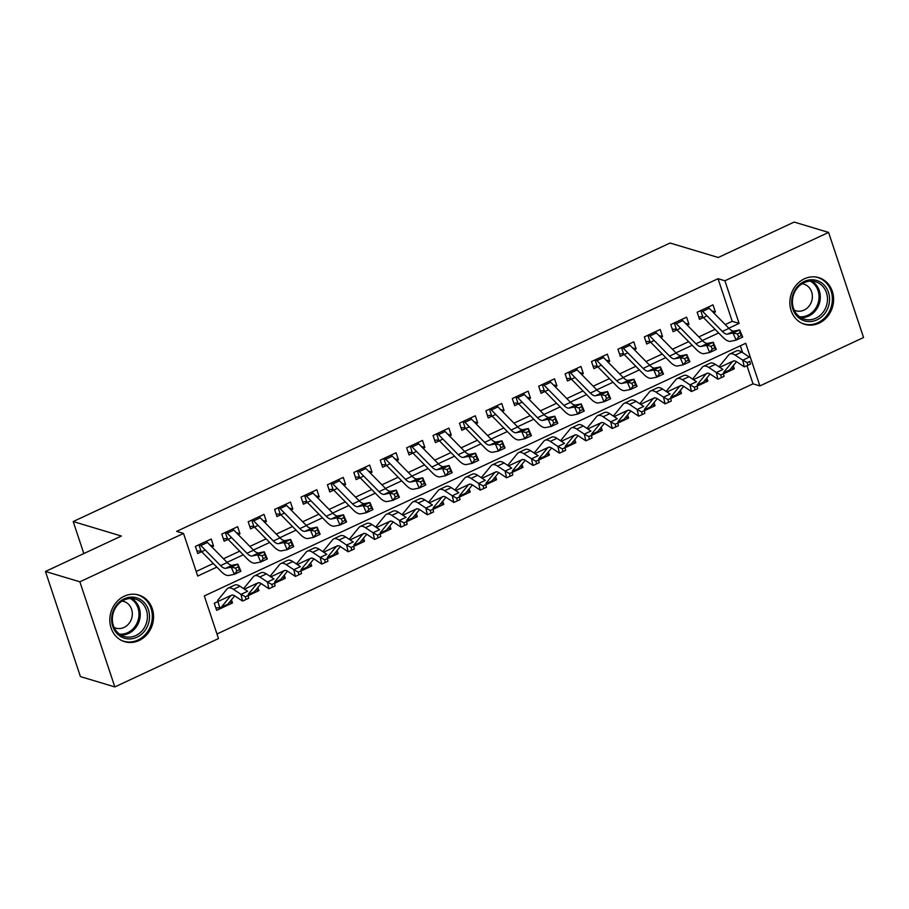 <?xml version="1.0" encoding="UTF-8"?>
<svg xmlns="http://www.w3.org/2000/svg" width="909" height="909" viewBox="0 0 909 909"><rect width="100%" height="100%" fill="white"/><g stroke="black" fill="none" stroke-linecap="round" stroke-linejoin="round"><path stroke-width="1.36" d="M124.306 596.19A24.373 21.634 -73.3 0 1 138.691 595.009A24.373 21.634 -73.3 0 1 153.564 616.563A24.373 21.634 -73.3 0 1 139.054 640.515A24.373 21.634 -73.3 0 1 124.669 641.697A24.373 21.634 -73.3 0 1 109.807 620.143A24.373 21.634 -73.3 0 1 124.306 596.19M804.363 278.824A24.373 21.634 -73.3 0 1 818.748 277.654A24.373 21.634 -73.3 0 1 833.61 299.197A24.373 21.634 -73.3 0 1 819.1 323.149A24.373 21.634 -73.3 0 1 804.715 324.331A24.373 21.634 -73.3 0 1 789.853 302.788A24.373 21.634 -73.3 0 1 804.363 278.824M114.829 686.931L80.424 676.591L45.45 571.466L121.374 536.037L73.197 521.55L670.058 243.021L718.235 257.497L794.171 222.069L828.576 232.409L863.55 337.534L759.89 385.905L745.71 343.284L204.309 595.94L218.49 638.561L114.829 686.931L79.867 581.805L183.516 533.435L197.696 576.056L216.842 567.125M216.967 633.993L753.004 383.837L759.89 385.905M211.842 546.945L213.581 546.127L211.218 539.026L195.378 546.423L197.742 553.524L205.241 550.025M238.249 534.617L239.999 533.799L237.635 526.697L221.785 534.094L224.148 541.196L231.647 537.696M264.655 522.289L266.405 521.482L264.042 514.38L248.191 521.766L250.554 528.879L258.054 525.379M291.073 509.972L292.812 509.154L290.448 502.052L274.609 509.449L276.972 516.551L284.472 513.051M317.48 497.643L319.218 496.825L316.855 489.724L301.015 497.121L303.379 504.222L310.878 500.723M343.886 485.315L345.636 484.508L343.272 477.407L327.422 484.792L329.785 491.905L337.284 488.406M370.304 472.998L372.042 472.18L369.679 465.078L353.828 472.475L356.192 479.577L363.702 476.077M396.71 460.67L398.449 459.852L396.085 452.75L380.246 460.147L382.609 467.249L390.109 463.749M423.117 448.342L424.867 447.535L422.503 440.433L406.653 447.819L409.016 454.932L416.515 451.421M449.535 436.025L451.273 435.206L448.91 428.105L433.059 435.502L435.422 442.603L442.922 439.104M475.941 423.696L477.679 422.878L475.316 415.777L459.477 423.174L461.84 430.275L469.339 426.776M502.347 411.368L504.086 410.561L501.734 403.46L485.883 410.845L488.247 417.947L495.746 414.447M528.754 399.051L530.504 398.233L528.14 391.131L512.29 398.528L514.653 405.63L522.152 402.13M555.172 386.723L556.91 385.905L554.547 378.803L538.707 386.2L541.06 393.302L548.57 389.802M581.578 374.394L583.317 373.588L580.953 366.486L565.114 373.872L567.477 380.973L574.977 377.474M607.985 362.077L609.734 361.259L607.371 354.158L591.52 361.555L593.884 368.656L601.383 365.157M634.402 349.749L636.141 348.931L633.778 341.829L617.927 349.226L620.29 356.328L627.789 352.828M660.809 337.421L662.547 336.614L660.184 329.501L644.345 336.898L646.708 344L654.207 340.5M687.215 325.104L688.965 324.286L686.602 317.184L670.751 324.581L673.114 331.683L680.614 328.183M731.381 367.918L734.267 368.781L723.928 373.61M704.975 380.246L707.861 381.11L697.51 385.939M678.557 392.563L681.455 393.438L671.103 398.267M652.151 404.891L655.048 405.755L644.697 410.584M625.744 417.22L628.63 418.083L618.279 422.912M599.326 429.537L602.224 430.411L591.873 435.241M572.92 441.865L575.817 442.728L565.466 447.558M546.514 454.193L549.4 455.057L539.06 459.886M520.107 466.51L522.993 467.385L512.642 472.214M493.689 478.838L496.587 479.702L486.235 484.542M467.283 491.167L470.18 492.03L459.829 496.859M440.876 503.484L443.762 504.359L433.411 509.188M414.459 515.812L417.356 516.676L407.005 521.516M388.052 528.14L390.95 529.004L380.598 533.833M361.646 540.457L364.532 541.332L354.192 546.161M335.228 552.786L338.125 553.661L327.774 558.49M308.821 565.114L311.719 565.977L301.368 570.807M282.415 577.431L285.301 578.306L274.961 583.135M256.008 589.759L258.895 590.634L248.543 595.463M753.004 383.837L746.971 365.691M742.619 352.612L740.358 345.795M731.904 361.68L719.803 367.327M733.233 365.657L734.267 368.781M705.498 374.008L693.397 379.655M706.827 377.985L707.861 381.11M679.091 386.336L666.99 391.984M680.409 390.302L681.455 393.438M652.685 398.653L640.572 404.3M654.003 402.63L655.048 405.755M626.267 410.982L614.166 416.629M627.596 414.958L628.63 418.083M599.86 423.31L587.759 428.957M601.179 427.275L602.224 430.411M573.454 435.627L561.342 441.274M574.772 439.604L575.817 442.728M547.036 447.955L534.935 453.602M548.366 451.932L549.4 455.057M520.63 460.284L508.529 465.931M521.959 464.26L522.993 467.385M494.223 472.6L482.111 478.248M495.541 476.577L496.587 479.702M467.817 484.929L455.704 490.576M469.135 488.906L470.18 492.03M441.399 497.257L429.298 502.904M442.728 501.234L443.762 504.359M414.993 509.574L402.892 515.233M416.311 513.551L417.356 516.676M388.586 521.902L376.474 527.55M389.904 525.879L390.95 529.004M362.168 534.231L350.067 539.878M363.498 538.208L364.532 541.332M335.762 546.548L323.661 552.206M337.08 550.524L338.125 553.661M309.355 558.876L297.243 564.523M310.673 562.853L311.719 565.977M282.949 571.204L270.837 576.851M284.267 575.181L285.301 578.306M256.531 583.521L244.43 589.18M257.861 587.498L258.895 590.634M230.125 595.849L214.274 603.246L216.637 610.348L232.488 602.951L231.443 599.826M725.246 324.581L732.211 321.332L718.042 278.711L176.641 531.367L183.516 533.435M196.174 571.488L213.274 563.5M223.466 558.751L239.692 551.184M249.873 546.423L266.098 538.855M276.279 534.106L292.505 526.527M302.686 521.777L318.923 514.21M329.103 509.449L345.329 501.882M355.51 497.132L371.736 489.553M381.916 484.804L398.153 477.225M408.334 472.475L424.56 464.908M434.741 460.159L450.966 452.58M461.147 447.83L477.373 440.251M487.554 435.502L503.791 427.934M513.971 423.185L530.197 415.606M540.378 410.857L556.603 403.278M566.784 398.528L583.021 390.961M593.202 386.211L609.428 378.633M619.608 373.883L635.834 366.304M646.015 361.555L662.241 353.987M672.433 349.238L688.658 341.659M698.839 336.909L715.065 329.331M713.622 312.776L715.372 311.957L713.008 304.856L697.158 312.253L699.521 319.354L707.02 315.855M73.197 521.55L83.844 553.547M45.45 571.466L79.867 581.805M718.042 278.711L724.916 280.779L828.576 232.409M728.802 328.206L739.097 323.399L724.916 280.779M227.023 562.376L243.248 554.797M253.429 550.047L269.655 542.468M279.847 537.719L296.073 530.152M306.253 525.402L322.479 517.823M332.66 513.074L348.886 505.495M359.066 500.745L375.303 493.178M385.484 488.417L401.71 480.85M411.891 476.1L428.116 468.521M438.297 463.772L454.523 456.204M464.715 451.443L480.941 443.876M491.121 439.127L507.347 431.548M517.528 426.798L533.753 419.231M543.934 414.47L560.171 406.902M570.352 402.153L586.578 394.574M596.759 389.825L612.984 382.257M623.165 377.496L639.402 369.929M649.583 365.179L665.808 357.601M675.989 352.851L692.215 345.272M702.396 340.523L718.621 332.955M732.211 321.332L739.097 323.399M711.758 310.878L715.372 311.957M229.591 602.088L232.488 602.951M685.352 323.195L688.965 324.286M658.934 335.523L662.547 336.614M632.528 347.852L636.141 348.931M606.121 360.169L609.734 361.259M579.715 372.497L583.317 373.588M553.297 384.825L556.91 385.905M526.89 397.142L530.504 398.233M500.484 409.47L504.086 410.561M474.066 421.799L477.679 422.878M447.66 434.127L451.273 435.206M421.253 446.444L424.867 447.535M394.847 458.772L398.449 459.852M368.429 471.101L372.042 472.18M342.023 483.418L345.636 484.508M315.616 495.746L319.218 496.825M289.198 508.074L292.812 509.154M262.792 520.391L266.405 521.482M236.385 532.719L239.999 533.799M209.968 545.048L213.581 546.127M702.043 316.809L698.714 316.923M707.975 307.208A10.931 3.943 65 0 1 709.213 308.287L728.961 328.365A15.623 5.636 -115 0 0 734.108 331.046L739.642 329.933L742.71 337.091L736.108 340.171L730.575 341.284A23.429 8.454 65 0 1 722.86 337.25L703.441 317.525M701.373 310.287A10.931 3.943 65 0 1 702.612 311.367L722.36 331.444A15.623 5.636 -115 0 0 727.507 334.126L733.04 333.012L739.642 329.933L740.051 332.705L737.415 333.944L738.642 336.807L741.278 335.569L740.051 332.705M700.703 310.594L702.805 316.911M738.642 336.807L736.108 340.171L733.04 333.012L737.415 333.944M741.278 335.569L742.71 337.091M723.644 372.383L732.415 361.68A15.623 5.636 65 0 1 733.188 361.066A15.623 5.636 65 0 1 736.722 361.827L744.312 366.884L742.767 360.191L735.188 355.135A23.429 8.454 -115 0 0 729.893 353.987A23.429 8.454 -115 0 0 728.734 354.908L719.428 366.247M747.232 362.623L747.846 365.304L750.482 364.066L749.868 361.396L747.232 362.623L742.767 360.191L749.368 357.112L741.789 352.056A23.429 8.454 -115 0 0 736.495 350.908L729.893 353.987M723.757 372.895L729.177 370.372A10.931 3.943 -115 0 0 729.722 369.94L736.495 361.68M749.868 361.396L750.482 364.066M747.846 365.304L744.312 366.884M804.249 281.483A21.089 18.725 -73.3 0 1 828.463 292.346A21.089 18.725 -73.3 0 1 817.009 319.843A21.089 18.725 -73.3 0 1 792.807 308.98A21.089 18.725 -73.3 0 1 804.249 281.483M815.85 318.207A19.532 17.339 106.7 0 0 827.474 299.016A19.532 17.339 106.7 0 0 815.566 281.756A19.532 17.339 106.7 0 0 804.033 282.699A19.532 17.339 106.7 0 0 792.409 301.89A19.532 17.339 106.7 0 0 804.317 319.161A19.532 17.339 106.7 0 0 815.85 318.207M794.193 310.083A13.908 12.351 106.7 0 0 795.886 310.753A13.908 12.351 106.7 0 0 804.101 310.083A13.908 12.351 106.7 0 0 812.373 296.414A13.908 12.351 106.7 0 0 803.897 284.119A13.908 12.351 106.7 0 0 802.113 283.744M801.749 323.161A24.213 21.498 106.7 0 0 803.658 323.854A24.213 21.498 106.7 0 0 817.952 322.684A24.213 21.498 106.7 0 0 832.371 298.879A24.213 21.498 106.7 0 0 817.6 277.472A24.213 21.498 106.7 0 0 815.623 276.995M142.827 601.224A21.089 18.725 -73.3 0 1 145.02 630.471A21.089 18.725 -73.3 0 1 118.329 634.812A21.089 18.725 -73.3 0 1 116.136 605.576A21.089 18.725 -73.3 0 1 142.827 601.224M118.545 633.368A19.532 17.339 106.7 0 0 124.272 636.516A19.532 17.339 106.7 0 0 145.145 626.221A19.532 17.339 106.7 0 0 141.236 602.269A19.532 17.339 106.7 0 0 135.509 599.111A19.532 17.339 106.7 0 0 114.636 609.405A19.532 17.339 106.7 0 0 118.545 633.368M114.148 627.437A13.908 12.351 106.7 0 0 115.841 628.108A13.908 12.351 106.7 0 0 130.703 620.779A13.908 12.351 106.7 0 0 127.919 603.724A13.908 12.351 106.7 0 0 123.84 601.474A13.908 12.351 106.7 0 0 122.056 601.099M121.704 640.527A24.213 21.498 106.7 0 0 123.613 641.209A24.213 21.498 106.7 0 0 149.496 628.449A24.213 21.498 106.7 0 0 144.645 598.736A24.213 21.498 106.7 0 0 137.554 594.827A24.213 21.498 106.7 0 0 135.577 594.35M675.637 329.126L672.308 329.251M681.568 319.525A10.931 3.943 65 0 1 682.795 320.604L702.555 340.682A15.623 5.636 -115 0 0 707.702 343.375L713.235 342.261L716.303 349.408L709.702 352.499L704.168 353.612A23.429 8.454 65 0 1 696.453 349.579L677.035 329.853M674.967 322.615A10.931 3.943 65 0 1 676.194 323.695L695.953 343.772A15.623 5.636 -115 0 0 701.1 346.454L706.634 345.34L713.235 342.261L713.645 345.034L711.008 346.261L712.236 349.124L714.872 347.897L713.645 345.034M674.296 322.922L676.387 329.228M712.236 349.124L709.702 352.499L706.634 345.34L711.008 346.261M714.872 347.897L716.303 349.408M649.219 341.454L645.89 341.568M655.162 331.853A10.931 3.943 65 0 1 656.389 332.933L676.148 353.01A15.623 5.636 -115 0 0 681.284 355.692L686.829 354.578L689.897 361.737L683.284 364.816L677.75 365.929A23.429 8.454 65 0 1 670.035 361.907L650.628 342.17M648.549 334.932A10.931 3.943 65 0 1 649.787 336.012L669.547 356.089A15.623 5.636 -115 0 0 674.683 358.782L680.216 357.669L686.829 354.578L687.238 357.362L684.591 358.589L685.818 361.452L688.465 360.225L687.238 357.362M647.878 335.251L649.98 341.557M685.818 361.452L683.284 364.816L680.216 357.669L684.591 358.589M688.465 360.225L689.897 361.737M622.813 353.783L619.484 353.896M628.744 344.181A10.931 3.943 65 0 1 629.982 345.261L649.73 365.338A15.623 5.636 -115 0 0 654.878 368.02L660.411 366.906L663.479 374.065L656.877 377.144L651.344 378.258A23.429 8.454 65 0 1 643.629 374.224L624.21 354.499M622.142 347.261A10.931 3.943 65 0 1 623.381 348.34L643.129 368.418A15.623 5.636 -115 0 0 648.276 371.099L653.81 369.986L660.411 366.906L660.82 369.679L658.184 370.917L659.411 373.781L662.047 372.542L660.82 369.679M621.472 347.568L623.574 353.885M659.411 373.781L656.877 377.144L653.81 369.986L658.184 370.917M662.047 372.542L663.479 374.065M596.406 366.111L593.077 366.225M602.337 356.498A10.931 3.943 65 0 1 603.565 357.578L623.324 377.655A15.623 5.636 -115 0 0 628.471 380.348L634.005 379.235L637.073 386.393L630.471 389.472L624.938 390.586A23.429 8.454 65 0 1 617.222 386.552L597.804 366.827M595.736 359.589A10.931 3.943 65 0 1 596.963 360.668L616.722 380.746A15.623 5.636 -115 0 0 621.87 383.428L627.403 382.314L634.005 379.235L634.414 382.007L631.778 383.234L633.005 386.098L635.641 384.871L634.414 382.007M595.065 359.896L597.168 366.202M633.005 386.098L630.471 389.472L627.403 382.314L631.778 383.234M635.641 384.871L637.073 386.393M697.226 384.712L706.009 374.008A15.623 5.636 65 0 1 706.782 373.394A15.623 5.636 65 0 1 710.315 374.156L717.894 379.212L716.36 372.52L708.77 367.463A23.429 8.454 -115 0 0 703.475 366.316A23.429 8.454 -115 0 0 702.316 367.236L693.022 378.576M720.826 374.951L721.439 377.621L724.075 376.394L723.462 373.713L720.826 374.951L716.36 372.52L722.962 369.44L715.372 364.384A23.429 8.454 -115 0 0 710.088 363.225L703.475 366.316M697.351 385.223L702.771 382.689A10.931 3.943 -115 0 0 703.305 382.269L710.077 374.008M723.462 373.713L724.075 376.394M721.439 377.621L717.894 379.212M670.819 397.028L679.602 386.325A15.623 5.636 65 0 1 680.375 385.711A15.623 5.636 65 0 1 683.898 386.484L691.488 391.54L689.954 384.848L682.364 379.78A23.429 8.454 -115 0 0 677.069 378.633A23.429 8.454 -115 0 0 675.91 379.553L666.604 390.904M694.408 387.268L695.021 389.95L697.669 388.722L697.055 386.041L694.408 387.268L689.954 384.848L696.555 381.757L688.965 376.701A23.429 8.454 -115 0 0 683.67 375.553L677.069 378.633M670.944 397.551L676.353 395.017A10.931 3.943 -115 0 0 676.898 394.586L683.67 386.336M697.055 386.041L697.669 388.722M695.021 389.95L691.488 391.54M644.413 409.357L653.196 398.653A15.623 5.636 65 0 1 653.969 398.04A15.623 5.636 65 0 1 657.491 398.801L665.081 403.857L663.536 397.165L655.957 392.109A23.429 8.454 -115 0 0 650.662 390.961A23.429 8.454 -115 0 0 649.503 391.881L640.197 403.221M668.001 399.596L668.615 402.278L671.262 401.039L670.637 398.369L668.001 399.596L663.536 397.165L670.138 394.086L662.559 389.029A23.429 8.454 -115 0 0 657.264 387.882L650.662 390.961M644.526 409.868L649.946 407.346A10.931 3.943 -115 0 0 650.492 406.914L657.264 398.653M670.637 398.369L671.262 401.039M668.615 402.278L665.081 403.857M618.006 421.685L626.778 410.982A15.623 5.636 65 0 1 627.551 410.368A15.623 5.636 65 0 1 631.085 411.129L638.675 416.186L637.129 409.493L629.539 404.437A23.429 8.454 -115 0 0 624.256 403.289A23.429 8.454 -115 0 0 623.097 404.21L613.791 415.549M641.595 411.925L642.209 414.595L644.845 413.368L644.231 410.686L641.595 411.925L637.129 409.493L643.731 406.414L636.141 401.358A23.429 8.454 -115 0 0 630.857 400.21L624.256 403.289M618.12 422.196L623.54 419.674A10.931 3.943 -115 0 0 624.085 419.242L630.857 410.982M644.231 410.686L644.845 413.368M642.209 414.595L638.675 416.186M569.988 378.428L566.671 378.542M575.931 368.827A10.931 3.943 65 0 1 577.158 369.906L596.918 389.984A15.623 5.636 -115 0 0 602.065 392.677L607.598 391.552L610.666 398.71L604.065 401.789L598.531 402.903A23.429 8.454 65 0 1 590.805 398.881L571.397 379.144M569.329 371.906A10.931 3.943 65 0 1 570.557 372.985L590.316 393.063A15.623 5.636 -115 0 0 595.463 395.756L600.997 394.642L607.598 391.552L608.007 394.336L605.36 395.563L606.587 398.426L609.235 397.199L608.007 394.336M568.659 372.224L570.75 378.53M606.587 398.426L604.065 401.789L600.997 394.642L605.36 395.563M609.235 397.199L610.666 398.71M591.589 434.002L600.372 423.299A15.623 5.636 65 0 1 601.144 422.685A15.623 5.636 65 0 1 604.678 423.458L612.257 428.514L610.723 421.821L603.133 416.754A23.429 8.454 -115 0 0 597.838 415.606A23.429 8.454 -115 0 0 596.679 416.527L587.373 427.878M615.177 424.242L615.802 426.923L618.438 425.696L617.825 423.015L615.177 424.242L610.723 421.821L617.325 418.731L609.734 413.675A23.429 8.454 -115 0 0 604.44 412.527L597.838 415.606M591.714 434.525L597.133 431.991A10.931 3.943 -115 0 0 597.668 431.559L604.44 423.31M617.825 423.015L618.438 425.696M615.802 426.923L612.257 428.514M543.582 390.756L540.253 390.87M549.513 381.155A10.931 3.943 65 0 1 550.752 382.234L570.511 402.312A15.623 5.636 -115 0 0 575.647 404.994L581.181 403.88L584.248 411.038L577.647 414.118L572.113 415.231A23.429 8.454 65 0 1 564.398 411.198L544.991 391.472M542.912 384.234A10.931 3.943 65 0 1 544.15 385.314L563.898 405.391A15.623 5.636 -115 0 0 569.045 408.073L574.579 406.959L581.181 403.88L581.601 406.653L578.953 407.891L580.181 410.754L582.828 409.516L581.601 406.653M542.241 384.541L544.343 390.859M580.181 410.754L577.647 414.118L574.579 406.959L578.953 407.891M582.828 409.516L584.248 411.038M565.182 446.33L573.965 435.627A15.623 5.636 65 0 1 574.738 435.013A15.623 5.636 65 0 1 578.26 435.775L585.851 440.842L584.317 434.138L576.726 429.082A23.429 8.454 -115 0 0 571.431 427.934A23.429 8.454 -115 0 0 570.273 428.855L560.967 440.195M588.771 436.57L589.384 439.252L592.032 438.013L591.407 435.343L588.771 436.57L584.317 434.138L590.918 431.059L583.328 426.003A23.429 8.454 -115 0 0 578.033 424.855L571.431 427.934M565.296 446.842L570.716 444.319A10.931 3.943 -115 0 0 571.261 443.887L578.033 435.627M591.407 435.343L592.032 438.013M589.384 439.252L585.851 440.842M517.176 403.085L513.846 403.198M523.107 393.472A10.931 3.943 65 0 1 524.345 394.551L544.093 414.629A15.623 5.636 -115 0 0 549.241 417.322L554.774 416.208L557.842 423.367L551.24 426.446L545.707 427.56A23.429 8.454 65 0 1 537.992 423.526L518.573 403.801M516.505 396.563A10.931 3.943 65 0 1 517.732 397.642L537.492 417.72A15.623 5.636 -115 0 0 542.639 420.401L548.172 419.288L554.774 416.208L555.183 418.981L552.547 420.208L553.774 423.071L556.41 421.844L555.183 418.981M515.835 396.869L517.937 403.176M553.774 423.071L551.24 426.446L548.172 419.288L552.547 420.208M556.41 421.844L557.842 423.367M538.776 458.659L547.548 447.955A15.623 5.636 65 0 1 548.32 447.342A15.623 5.636 65 0 1 551.854 448.103L559.444 453.159L557.899 446.467L550.32 441.41A23.429 8.454 -115 0 0 545.025 440.263A23.429 8.454 -115 0 0 543.866 441.183L534.56 452.523M562.364 448.898L562.978 451.568L565.614 450.341L565 447.66L562.364 448.898L557.899 446.467L564.5 443.387L556.922 438.331A23.429 8.454 -115 0 0 551.627 437.184L545.025 440.263M538.889 459.17L544.309 456.648A10.931 3.943 -115 0 0 544.855 456.216L551.627 447.955M565 447.66L565.614 450.341M562.978 451.568L559.444 453.159M490.769 415.402L487.44 415.515M496.7 405.8A10.931 3.943 65 0 1 497.927 406.88L517.687 426.957A15.623 5.636 -115 0 0 522.834 429.65L528.368 428.525L531.435 435.684L524.834 438.763L519.3 439.876A23.429 8.454 65 0 1 511.585 435.854L492.167 416.117M490.099 408.88A10.931 3.943 65 0 1 491.326 409.959L511.085 430.037A15.623 5.636 -115 0 0 516.232 432.729L521.766 431.616L528.368 428.525L528.777 431.309L526.141 432.536L527.368 435.4L530.004 434.172L528.777 431.309M489.428 409.198L491.519 415.504M527.368 435.4L524.834 438.763L521.766 431.616L526.141 432.536M530.004 434.172L531.435 435.684M512.358 470.976L521.141 460.272A15.623 5.636 65 0 1 521.914 459.659A15.623 5.636 65 0 1 525.447 460.431L533.026 465.488L531.492 458.795L523.902 453.727A23.429 8.454 -115 0 0 518.607 452.58A23.429 8.454 -115 0 0 517.448 453.5L508.154 464.851M535.946 461.215L536.571 463.897L539.207 462.67L538.594 459.988L535.946 461.215L531.492 458.795L538.094 455.704L530.504 450.648A23.429 8.454 -115 0 0 525.22 449.501L518.607 452.58M512.483 471.498L517.903 468.964A10.931 3.943 -115 0 0 518.437 468.533L525.209 460.284M538.594 459.988L539.207 462.67M536.571 463.897L533.026 465.488M464.351 427.73L461.022 427.844M470.283 418.129A10.931 3.943 65 0 1 471.521 419.208L491.28 439.286A15.623 5.636 -115 0 0 496.416 441.967L501.95 440.854L505.029 448.012L498.416 451.091L492.883 452.205A23.429 8.454 65 0 1 485.167 448.171L465.76 428.446M463.681 421.208A10.931 3.943 65 0 1 464.919 422.287L484.679 442.365A15.623 5.636 -115 0 0 489.815 445.046L495.348 443.933L501.95 440.854L502.37 443.626L499.723 444.865L500.95 447.728L503.597 446.489L502.37 443.626M463.011 421.526L465.113 427.832M500.95 447.728L498.416 451.091L495.348 443.933L499.723 444.865M503.597 446.489L505.029 448.012M485.951 483.304L494.735 472.6A15.623 5.636 65 0 1 495.507 471.987A15.623 5.636 65 0 1 499.03 472.748L506.62 477.816L505.086 471.112L497.496 466.056A23.429 8.454 -115 0 0 492.201 464.908A23.429 8.454 -115 0 0 491.042 465.828L481.736 477.168M509.54 473.544L510.154 476.225L512.801 474.987L512.187 472.316L509.54 473.544L505.086 471.112L511.687 468.033L504.097 462.976A23.429 8.454 -115 0 0 498.802 461.829L492.201 464.908M486.065 483.827L491.485 481.293A10.931 3.943 -115 0 0 492.03 480.861L498.802 472.6M512.187 472.316L512.801 474.987M510.154 476.225L506.62 477.816M437.945 440.058L434.616 440.172M443.876 430.457A10.931 3.943 65 0 1 445.115 431.525L464.863 451.603A15.623 5.636 -115 0 0 470.01 454.295L475.543 453.182L478.611 460.34L472.01 463.42L466.476 464.533A23.429 8.454 65 0 1 458.761 460.499L439.342 440.774M437.274 433.536A10.931 3.943 65 0 1 438.513 434.616L458.261 454.693A15.623 5.636 -115 0 0 463.408 457.375L468.942 456.261L475.543 453.182L475.952 455.954L473.316 457.193L474.543 460.045L477.18 458.818L475.952 455.954M436.604 433.843L438.706 440.149M474.543 460.045L472.01 463.42L468.942 456.261L473.316 457.193M477.18 458.818L478.611 460.34M459.545 495.632L468.328 484.929A15.623 5.636 65 0 1 469.101 484.315A15.623 5.636 65 0 1 472.623 485.076L480.213 490.133L478.668 483.44L471.089 478.384A23.429 8.454 -115 0 0 465.794 477.236A23.429 8.454 -115 0 0 464.635 478.157L455.329 489.497M483.133 485.872L483.747 488.542L486.395 487.315L485.77 484.633L483.133 485.872L478.668 483.44L485.27 480.361L477.691 475.305A23.429 8.454 -115 0 0 472.396 474.157L465.794 477.236M459.659 496.144L465.078 493.621A10.931 3.943 -115 0 0 465.624 493.189L472.396 484.929M485.77 484.633L486.395 487.315M483.747 488.542L480.213 490.133M411.538 452.375L408.209 452.489M417.47 442.774A10.931 3.943 65 0 1 418.697 443.853L438.456 463.931A15.623 5.636 -115 0 0 443.603 466.624L449.137 465.51L452.205 472.657L445.603 475.737L440.07 476.85A23.429 8.454 65 0 1 432.354 472.828L412.936 453.091M410.868 445.853A10.931 3.943 65 0 1 412.095 446.933L431.855 467.01A15.623 5.636 -115 0 0 437.002 469.703L442.535 468.589L449.137 465.51L449.546 468.283L446.91 469.51L448.137 472.373L450.773 471.146L449.546 468.283M410.198 446.171L412.3 452.477M448.137 472.373L445.603 475.737L442.535 468.589L446.91 469.51M450.773 471.146L452.205 472.657M433.127 507.961L441.91 497.246A15.623 5.636 65 0 1 442.683 496.632A15.623 5.636 65 0 1 446.217 497.405L453.807 502.461L452.262 495.769L444.671 490.712A23.429 8.454 -115 0 0 439.388 489.553A23.429 8.454 -115 0 0 438.218 490.474L428.923 501.825M456.727 498.189L457.341 500.87L459.977 499.643L459.363 496.962L456.727 498.189L452.262 495.769L458.863 492.678L451.273 487.622A23.429 8.454 -115 0 0 445.989 486.474L439.388 489.553M433.252 508.472L438.672 505.938A10.931 3.943 -115 0 0 439.206 505.518L445.989 497.257M459.363 496.962L459.977 499.643M457.341 500.87L453.807 502.461M385.121 464.704L381.791 464.817M391.063 455.102A10.931 3.943 65 0 1 392.29 456.182L412.05 476.259A15.623 5.636 -115 0 0 417.197 478.941L422.73 477.827L425.798 484.986L419.197 488.065L413.663 489.178A23.429 8.454 65 0 1 405.937 485.156L386.53 465.419M384.462 458.181A10.931 3.943 65 0 1 385.689 459.261L405.448 479.338A15.623 5.636 -115 0 0 410.584 482.02L416.129 480.906L422.73 477.827L423.139 480.6L420.492 481.838L421.719 484.702L424.367 483.463L423.139 480.6M383.791 458.5L385.882 464.806M421.719 484.702L419.197 488.065L416.129 480.906L420.492 481.838M424.367 483.463L425.798 484.986M406.721 520.278L415.504 509.574A15.623 5.636 65 0 1 416.277 508.96A15.623 5.636 65 0 1 419.81 509.722L427.389 514.789L425.855 508.086L418.265 503.029A23.429 8.454 -115 0 0 412.97 501.882A23.429 8.454 -115 0 0 411.811 502.802L402.505 514.142M430.309 510.517L430.923 513.199L433.57 511.96L432.957 509.29L430.309 510.517L425.855 508.086L432.457 505.006L424.867 499.95A23.429 8.454 -115 0 0 419.572 498.802L412.97 501.882M406.846 520.8L412.266 518.266A10.931 3.943 -115 0 0 412.8 517.835L419.572 509.574M432.957 509.29L433.57 511.96M430.923 513.199L427.389 514.789M380.314 532.606L389.097 521.902A15.623 5.636 65 0 1 389.87 521.289A15.623 5.636 65 0 1 393.392 522.05L400.983 527.106L399.437 520.414L391.859 515.358A23.429 8.454 -115 0 0 386.564 514.21A23.429 8.454 -115 0 0 385.405 515.13L376.099 526.47M403.903 522.845L404.516 525.527L407.164 524.288L406.539 521.607L403.903 522.845L399.437 520.414L406.05 517.335L398.46 512.278A23.429 8.454 -115 0 0 393.165 511.131L386.564 514.21M380.428 533.117L385.848 530.595A10.931 3.943 -115 0 0 386.393 530.163L393.165 521.902M406.539 521.607L407.164 524.288M404.516 525.527L400.983 527.106M353.908 544.934L362.68 534.219A15.623 5.636 65 0 1 363.452 533.606A15.623 5.636 65 0 1 366.986 534.378L374.576 539.435L373.031 532.742L365.441 527.686A23.429 8.454 -115 0 0 360.157 526.527A23.429 8.454 -115 0 0 358.998 527.447L349.692 538.798M377.496 535.162L378.11 537.844L380.746 536.617L380.132 533.935L377.496 535.162L373.031 532.742L379.632 529.663L372.054 524.595A23.429 8.454 -115 0 0 366.759 523.448L360.157 526.527M354.021 545.445L359.441 542.912A10.931 3.943 -115 0 0 359.987 542.491L366.759 534.231M380.132 533.935L380.746 536.617M378.11 537.844L374.576 539.435M358.714 477.032L355.385 477.145M364.645 467.431A10.931 3.943 65 0 1 365.884 468.499L385.643 488.587A15.623 5.636 -115 0 0 390.779 491.269L396.313 490.156L399.381 497.314L392.779 500.393L387.245 501.507A23.429 8.454 65 0 1 379.53 497.473L360.123 477.748M358.044 470.51A10.931 3.943 65 0 1 359.282 471.589L379.03 491.667A15.623 5.636 -115 0 0 384.177 494.348L389.711 493.235L396.313 490.156L396.733 492.928L394.086 494.166L395.313 497.018L397.96 495.791L396.733 492.928M357.373 470.817L359.475 477.123M395.313 497.018L392.779 500.393L389.711 493.235L394.086 494.166M397.96 495.791L399.381 497.314M332.308 489.349L328.978 489.462M338.239 479.747A10.931 3.943 65 0 1 339.477 480.827L359.225 500.904A15.623 5.636 -115 0 0 364.373 503.597L369.906 502.484L372.974 509.631L366.372 512.71L360.839 513.835A23.429 8.454 65 0 1 353.124 509.801L333.705 490.076M331.637 482.827A10.931 3.943 65 0 1 332.864 483.906L352.624 503.984A15.623 5.636 -115 0 0 357.771 506.677L363.305 505.563L369.906 502.484L370.315 505.256L367.679 506.483L368.906 509.347L371.542 508.12L370.315 505.256M330.967 483.145L333.069 489.451M368.906 509.347L366.372 512.71L363.305 505.563L367.679 506.483M371.542 508.12L372.974 509.631M305.901 501.677L302.572 501.791M311.832 492.076A10.931 3.943 65 0 1 313.06 493.155L332.819 513.233A15.623 5.636 -115 0 0 337.966 515.914L343.5 514.801L346.568 521.959L339.966 525.038L334.432 526.152A23.429 8.454 65 0 1 326.717 522.13L307.299 502.393M305.231 495.155A10.931 3.943 65 0 1 306.458 496.234L326.217 516.312A15.623 5.636 -115 0 0 331.365 518.994L336.898 517.88L343.5 514.801L343.909 517.573L341.261 518.812L342.5 521.675L345.136 520.437L343.909 517.573M304.56 495.473L306.651 501.779M342.5 521.675L339.966 525.038L336.898 517.88L341.261 518.812M345.136 520.437L346.568 521.959M327.49 557.251L336.273 546.548A15.623 5.636 65 0 1 337.046 545.934A15.623 5.636 65 0 1 340.58 546.707L348.158 551.763L346.624 545.059L339.034 540.003A23.429 8.454 -115 0 0 333.739 538.855A23.429 8.454 -115 0 0 332.58 539.776L323.286 551.115M351.079 547.491L351.703 550.172L354.34 548.934L353.726 546.264L351.079 547.491L346.624 545.059L353.226 541.98L345.636 536.924A23.429 8.454 -115 0 0 340.341 535.776L333.739 538.855M327.615 557.774L333.035 555.24A10.931 3.943 -115 0 0 333.569 554.808L340.341 546.548M353.726 546.264L354.34 548.934M351.703 550.172L348.158 551.763M279.483 514.005L276.154 514.119M285.415 504.404A10.931 3.943 65 0 1 286.653 505.484L306.413 525.561A15.623 5.636 -115 0 0 311.548 528.243L317.082 527.129L320.15 534.287L313.548 537.367L308.015 538.48A23.429 8.454 65 0 1 300.3 534.447L280.892 514.721M278.813 507.483A10.931 3.943 65 0 1 280.052 508.563L299.811 528.64A15.623 5.636 -115 0 0 304.947 531.322L310.48 530.208L317.082 527.129L317.502 529.902L314.855 531.14L316.082 533.992L318.729 532.765L317.502 529.902M278.143 507.79L280.245 514.108M316.082 533.992L313.548 537.367L310.48 530.208L314.855 531.14M318.729 532.765L320.15 534.287M301.084 569.579L309.867 558.876A15.623 5.636 65 0 1 310.639 558.262A15.623 5.636 65 0 1 314.162 559.024L321.752 564.08L320.218 557.387L312.628 552.331A23.429 8.454 -115 0 0 307.333 551.184A23.429 8.454 -115 0 0 306.174 552.104L296.868 563.444M324.672 559.819L325.286 562.501L327.933 561.262L327.32 558.581L324.672 559.819L320.218 557.387L326.82 554.308L319.229 549.252A23.429 8.454 -115 0 0 313.935 548.104L307.333 551.184M301.197 570.091L306.617 567.568A10.931 3.943 -115 0 0 307.162 567.136L313.935 558.876M327.32 558.581L327.933 561.262M325.286 562.501L321.752 564.08M253.077 526.322L249.748 526.436M259.008 516.721A10.931 3.943 65 0 1 260.247 517.8L279.995 537.878A15.623 5.636 -115 0 0 285.142 540.571L290.675 539.457L293.743 546.604L287.142 549.695L281.608 550.809A23.429 8.454 65 0 1 273.893 546.775L254.475 527.05M252.407 519.8A10.931 3.943 65 0 1 253.645 520.88L273.393 540.957A15.623 5.636 -115 0 0 278.54 543.65L284.074 542.537L290.675 539.457L291.085 542.23L288.448 543.457L289.676 546.32L292.312 545.093L291.085 542.23M251.736 520.118L253.838 526.425M289.676 546.32L287.142 549.695L284.074 542.537L288.448 543.457M292.312 545.093L293.743 546.604M274.677 581.908L283.449 571.193A15.623 5.636 65 0 1 284.233 570.579A15.623 5.636 65 0 1 287.755 571.352L295.345 576.408L293.8 569.716L286.221 564.659A23.429 8.454 -115 0 0 280.926 563.512A23.429 8.454 -115 0 0 279.767 564.421L270.462 575.772M298.266 572.147L298.879 574.818L301.515 573.59L300.902 570.909L298.266 572.147L293.8 569.716L300.402 566.637L292.823 561.569A23.429 8.454 -115 0 0 287.528 560.421L280.926 563.512M274.791 582.419L280.211 579.885A10.931 3.943 -115 0 0 280.756 579.465L287.528 571.204M300.902 570.909L301.515 573.59M298.879 574.818L295.345 576.408M226.671 538.651L223.341 538.764M232.602 529.049A10.931 3.943 65 0 1 233.829 530.129L253.588 550.206A15.623 5.636 -115 0 0 258.735 552.888L264.269 551.774L267.337 558.933L260.735 562.012L255.202 563.125A23.429 8.454 65 0 1 247.487 559.103L228.068 539.367M226 532.129A10.931 3.943 65 0 1 227.227 533.208L246.987 553.286A15.623 5.636 -115 0 0 252.134 555.978L257.667 554.854L264.269 551.774L264.678 554.547L262.042 555.785L263.269 558.649L265.905 557.41L264.678 554.547M225.33 532.447L227.432 538.753M263.269 558.649L260.735 562.012L257.667 554.854L262.042 555.785M265.905 557.41L267.337 558.933M248.259 594.225L257.042 583.521A15.623 5.636 65 0 1 257.815 582.908A15.623 5.636 65 0 1 261.349 583.68L268.928 588.737L267.394 582.033L259.804 576.976A23.429 8.454 -115 0 0 254.52 575.829A23.429 8.454 -115 0 0 253.35 576.749L244.055 588.089M271.859 584.464L272.473 587.146L275.109 585.907L274.495 583.237L271.859 584.464L267.394 582.033L273.995 578.953L266.405 573.897A23.429 8.454 -115 0 0 261.122 572.75L254.52 575.829M248.384 594.747L253.804 592.214A10.931 3.943 -115 0 0 254.338 591.782L261.122 583.521M274.495 583.237L275.109 585.907M272.473 587.146L268.928 588.737M200.253 550.979L196.923 551.093M206.195 541.378A10.931 3.943 65 0 1 207.422 542.457L227.182 562.535A15.623 5.636 -115 0 0 232.329 565.216L237.863 564.103L240.93 571.261L234.329 574.34L228.784 575.454A23.429 8.454 65 0 1 221.069 571.42L201.662 551.695M199.582 544.457A10.931 3.943 65 0 1 200.821 545.536L220.58 565.614A15.623 5.636 -115 0 0 225.716 568.295L231.25 567.182L237.863 564.103L238.272 566.875L235.624 568.114L236.851 570.977L239.499 569.738L238.272 566.875M198.923 544.764L201.014 551.081M236.851 570.977L234.329 574.34L231.25 567.182L235.624 568.114M239.499 569.738L240.93 571.261M217.819 601.588L219.864 607.746L215.831 607.916M219.864 607.746A10.931 3.943 -115 0 0 220.785 607.621A10.931 3.943 -115 0 0 221.33 607.189L230.636 595.849A15.623 5.636 65 0 1 231.409 595.236A15.623 5.636 65 0 1 234.931 595.997L242.521 601.054L240.987 594.361L233.397 589.305A23.429 8.454 -115 0 0 228.102 588.157A23.429 8.454 -115 0 0 226.943 589.077L217.637 600.417M245.441 596.793L246.055 599.474L248.702 598.236L248.089 595.554L245.441 596.793L240.987 594.361L247.589 591.282L239.999 586.225A23.429 8.454 -115 0 0 234.704 585.078L228.102 588.157M220.785 607.621L227.398 604.542A10.931 3.943 -115 0 0 227.932 604.11L234.704 595.849M248.089 595.554L248.702 598.236M246.055 599.474L242.521 601.054M728.961 328.365L722.36 331.444M734.108 331.046L727.507 334.126M709.213 308.287L702.612 311.367M732.415 361.68L734.165 360.862M735.188 355.135L741.789 352.056M723.723 372.735L729.722 369.94M811.851 281.12A19.532 17.339 -73.3 0 1 820.213 298.97A19.532 17.339 -73.3 0 1 808.68 316.059A19.532 17.339 -73.3 0 1 800.863 317.639M799.534 316.741A18.884 16.771 106.7 0 0 807.806 315.264A18.884 16.771 106.7 0 0 818.998 298.345A18.884 16.771 106.7 0 0 810.237 281.12M131.794 598.474A19.532 17.339 -73.3 0 1 134.066 600.11A19.532 17.339 -73.3 0 1 138.827 622.12A19.532 17.339 -73.3 0 1 120.817 634.993M119.477 634.107A18.884 16.771 106.7 0 0 137.464 622.086A18.884 16.771 106.7 0 0 133.009 600.417A18.884 16.771 106.7 0 0 130.18 598.486M702.555 340.682L695.953 343.772M707.702 343.375L701.1 346.454M682.795 320.604L676.194 323.695M676.148 353.01L669.547 356.089M681.284 355.692L674.683 358.782M656.389 332.933L649.787 336.012M649.73 365.338L643.129 368.418M654.878 368.02L648.276 371.099M629.982 345.261L623.381 348.34M623.324 377.655L616.722 380.746M628.471 380.348L621.87 383.428M603.565 357.578L596.963 360.668M706.009 374.008L707.747 373.19M708.77 367.463L715.372 364.384M697.317 385.064L703.305 382.269M679.602 386.325L681.341 385.518M682.364 379.78L688.965 376.701M670.899 397.392L676.898 394.586M653.196 398.653L654.934 397.835M655.957 392.109L662.559 389.029M644.492 409.709L650.492 406.914M626.778 410.982L628.517 410.164M629.539 404.437L636.141 401.358M618.086 422.037L624.085 419.242M596.918 389.984L590.316 393.063M602.065 392.677L595.463 395.756M577.158 369.906L570.557 372.985M600.372 423.299L602.11 422.492M603.133 416.754L609.734 413.675M591.668 434.366L597.668 431.559M570.511 402.312L563.898 405.391M575.647 404.994L569.045 408.073M550.752 382.234L544.15 385.314M573.965 435.627L575.704 434.82M576.726 429.082L583.328 426.003M565.262 446.683L571.261 443.887M544.093 414.629L537.492 417.72M549.241 417.322L542.639 420.401M524.345 394.551L517.732 397.642M547.548 447.955L549.297 447.137M550.32 441.41L556.922 438.331M538.855 459.011L544.855 456.216M517.687 426.957L511.085 430.037M522.834 429.65L516.232 432.729M497.927 406.88L491.326 409.959M521.141 460.272L522.88 459.465M523.902 453.727L530.504 450.648M512.449 471.339L518.437 468.533M491.28 439.286L484.679 442.365M496.416 441.967L489.815 445.046M471.521 419.208L464.919 422.287M494.735 472.6L496.473 471.794M497.496 466.056L504.097 462.976M486.031 483.656L492.03 480.861M464.863 451.603L458.261 454.693M470.01 454.295L463.408 457.375M445.115 431.525L438.513 434.616M468.328 484.929L470.067 484.111M471.089 478.384L477.691 475.305M459.624 495.984L465.624 493.189M438.456 463.931L431.855 467.01M443.603 466.624L437.002 469.703M418.697 443.853L412.095 446.933M441.91 497.246L443.649 496.439M444.671 490.712L451.273 487.622M433.218 508.313L439.206 505.518M412.05 476.259L405.448 479.338M417.197 478.941L410.584 482.02M392.29 456.182L385.689 459.261M415.504 509.574L417.242 508.767M418.265 503.029L424.867 499.95M406.8 520.641L412.8 517.835M389.097 521.902L390.836 521.084M391.859 515.358L398.46 512.278M380.394 532.958L386.393 530.163M362.68 534.219L364.418 533.413M365.441 527.686L372.054 524.595M353.987 545.286L359.987 542.491M385.643 488.587L379.03 491.667M390.779 491.269L384.177 494.348M365.884 468.499L359.282 471.589M359.225 500.904L352.624 503.984M364.373 503.597L357.771 506.677M339.477 480.827L332.864 483.906M332.819 513.233L326.217 516.312M337.966 515.914L331.365 518.994M313.06 493.155L306.458 496.234M336.273 546.548L338.012 545.741M339.034 540.003L345.636 536.924M327.57 557.615L333.569 554.808M306.413 525.561L299.811 528.64M311.548 528.243L304.947 531.322M286.653 505.484L280.052 508.563M309.867 558.876L311.605 558.058M312.628 552.331L319.229 549.252M301.163 569.932L307.162 567.136M279.995 537.878L273.393 540.957M285.142 540.571L278.54 543.65M260.247 517.8L253.645 520.88M283.449 571.193L285.199 570.386M286.221 564.659L292.823 561.569M274.757 582.26L280.756 579.465M253.588 550.206L246.987 553.286M258.735 552.888L252.134 555.978M233.829 530.129L227.227 533.208M257.042 583.521L258.781 582.714M259.804 576.976L266.405 573.897M248.35 594.588L254.338 591.782M227.182 562.535L220.58 565.614M232.329 565.216L225.716 568.295M207.422 542.457L200.821 545.536M230.636 595.849L232.374 595.031M233.397 589.305L239.999 586.225M221.33 607.189L227.932 604.11M803.658 323.854L802.42 323.479M817.6 277.472L816.362 277.097M137.554 594.827L136.305 594.452M123.613 641.209L122.363 640.834"/></g></svg>
